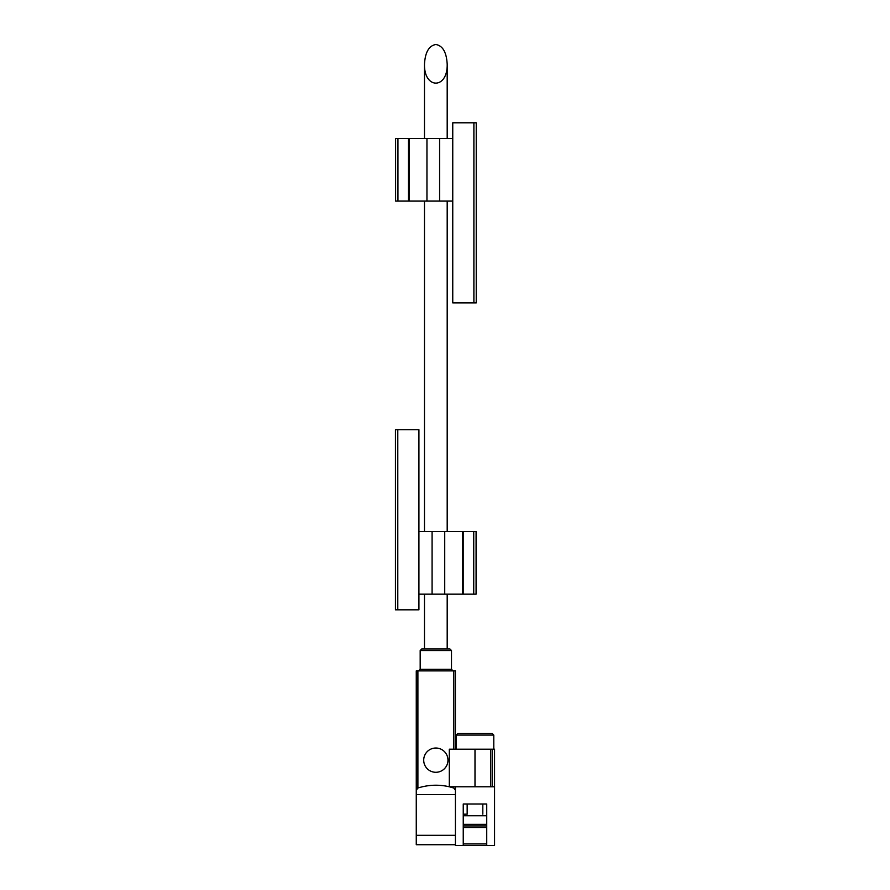 <?xml version="1.0" encoding="UTF-8"?>
<svg xmlns="http://www.w3.org/2000/svg" width="890" height="890" viewBox="0 0 890 890"><rect width="100%" height="100%" fill="white"/><g stroke="black" fill="none" stroke-linecap="round" stroke-linejoin="round"><path stroke-width="1.33" d="M435.844 44.5C428.958 45.69 425.175 52.243 424.486 64.169C423.94 89.423 447.737 89.423 447.192 64.169C446.502 52.243 442.719 45.69 435.844 44.5M493.783 749.191L493.783 735.096L492.215 733.527L457.76 733.527L456.192 735.096L456.192 749.191M469.119 733.527L474.993 733.527M463.245 814.183L466.371 814.183M486.73 815.752L463.245 815.752L463.245 804.004L486.73 804.004L486.73 825.92L463.245 825.92L486.73 825.92L486.73 845.5L494.562 845.5L494.562 786.771L449.305 786.771C438.726 784.346 428.257 784.769 417.899 788.017L416.264 790.253L416.264 670.893L455.413 670.893L455.413 749.191M455.413 790.253L453.778 788.017L449.305 786.771L449.305 749.191L474.993 749.191L474.993 786.771M455.413 835.321L416.264 835.321L416.264 844.721L455.413 844.721L416.264 844.721M416.264 835.321L416.264 790.253M455.413 794.603L416.264 794.603M494.562 786.771L494.562 749.191L474.993 749.191M420.18 650.534L451.497 650.534L449.928 648.966L421.749 648.966L420.18 650.534L420.18 669.325L418.611 670.893M435.844 772.286A12.137 12.137 0 0 0 447.97 760.149A12.137 12.137 0 0 0 435.844 748.023A12.137 12.137 0 0 0 423.707 760.149A12.137 12.137 0 0 0 435.844 772.286M455.413 786.771L455.413 845.5L486.73 845.5M463.245 815.752L463.245 825.92L486.73 825.92L463.245 825.92L463.245 845.5M482.814 804.004L482.814 814.183M473.892 302.889L452.754 302.889L452.754 122.798L476.239 122.798L476.239 302.889L473.892 302.889L473.892 122.798M397.941 201.095L397.941 138.462L395.594 138.462L395.594 201.095L452.754 201.095M397.941 138.462L452.754 138.462M397.786 429.736L418.923 429.736L418.923 609.817L395.438 609.817L395.438 429.736L397.786 429.736L397.786 609.817M473.736 531.519L473.736 594.164L476.083 594.164L476.083 531.519L418.923 531.519M473.736 594.164L418.923 594.164M453.778 749.191L453.778 670.893M417.899 788.017L417.899 670.893M453.778 788.017L453.778 786.771M492.404 749.191L492.404 786.771M490.768 749.191L490.768 786.771M420.18 669.325L451.497 669.325L453.066 670.893M486.73 843.931L463.245 843.931M486.73 824.363L463.245 824.363M486.73 827.489L463.245 827.489M493.783 735.096L456.192 735.096M439.593 201.095L439.593 138.462M426.955 201.095L426.955 138.462M409.255 201.095L409.255 138.462M408.499 201.095L408.499 138.462M432.084 531.519L432.084 594.164M444.722 531.519L444.722 594.164M462.422 531.519L462.422 594.164M463.178 531.519L463.178 594.164M447.192 648.966L447.192 594.164M447.192 531.519L447.192 201.095M447.192 138.462L447.192 64.169M424.486 648.966L424.486 594.164M424.486 531.519L424.486 201.095M424.486 138.462L424.486 64.169M451.497 669.325L451.497 650.534M467.161 804.004L467.161 814.183"/></g></svg>
